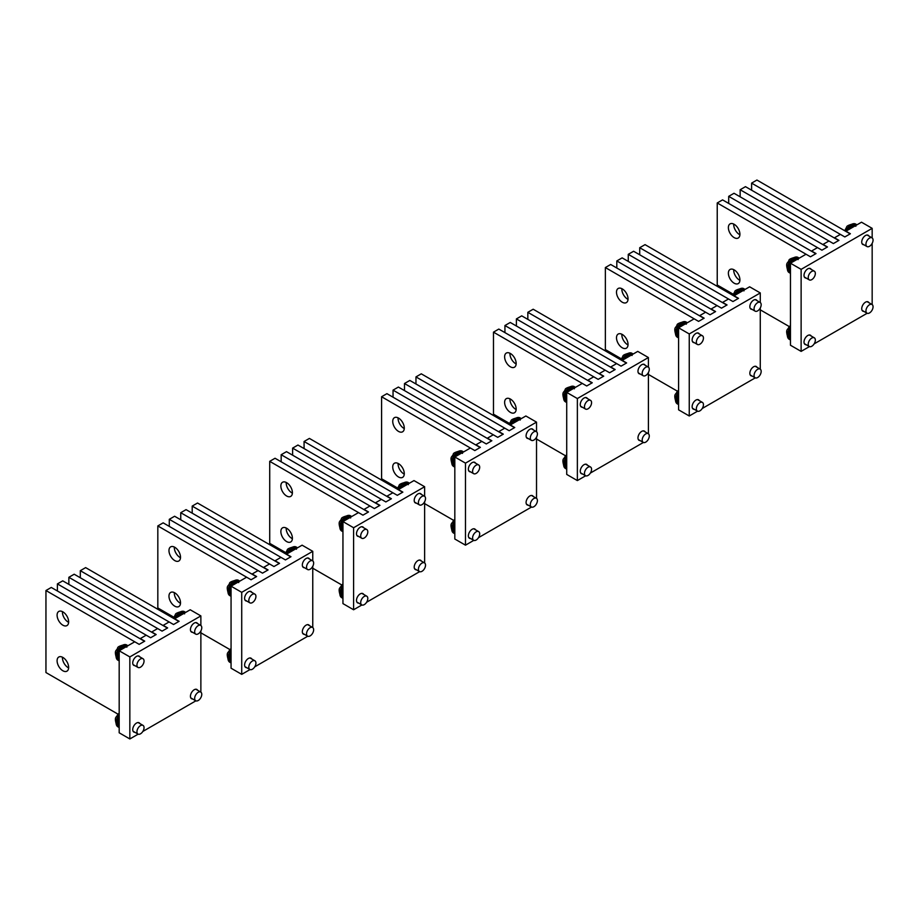 <?xml version="1.0" encoding="UTF-8"?>
<svg xmlns="http://www.w3.org/2000/svg" width="919" height="919" viewBox="0 0 919 919"><rect width="100%" height="100%" fill="white"/><g stroke="black" fill="none" stroke-linecap="round" stroke-linejoin="round"><path stroke-width="1.38" d="M809.432 346.589L801.127 351.391L801.127 269.359L790.466 263.213L806.032 254.23L810.478 256.792L815.796 253.713L722.564 199.882L717.234 202.961L810.478 256.792L816.026 253.587L811.58 251.025L817.485 247.613L821.931 250.175L827.249 247.096L734.017 193.277L728.698 196.344L821.931 250.175L827.479 246.97L823.033 244.408L828.938 240.996L833.384 243.569L838.714 240.491L745.47 186.66L740.151 189.739L833.384 243.569L838.932 240.364L834.486 237.791L840.391 234.391L844.837 236.953L850.167 233.874L756.934 180.044L751.604 183.122L844.837 236.953L850.385 233.748L845.951 231.186L861.505 222.203L872.165 228.349L872.165 237.941M801.127 269.359L872.165 228.349M872.165 243.363L872.165 304.591M867.145 313.276L814.131 343.878M863.894 244.753A5.342 3.079 -60 0 1 862.838 244.511A5.342 3.079 -60 0 1 861.735 242.065A5.342 3.079 -60 0 1 864.055 236.688A5.342 3.079 -60 0 1 868.168 235.264A5.342 3.079 -60 0 1 868.914 236.057M863.894 311.403A5.342 3.079 -60 0 1 862.838 311.15A5.342 3.079 -60 0 1 861.735 308.715A5.342 3.079 -60 0 1 864.055 303.339A5.342 3.079 -60 0 1 868.168 301.914A5.342 3.079 -60 0 1 868.914 302.707M806.181 278.078A5.342 3.079 -60 0 1 805.113 277.825A5.342 3.079 -60 0 1 804.01 275.39A5.342 3.079 -60 0 1 806.342 270.014A5.342 3.079 -60 0 1 810.455 268.589A5.342 3.079 -60 0 1 811.201 269.382M806.181 344.728A5.342 3.079 -60 0 1 805.113 344.476A5.342 3.079 -60 0 1 804.01 342.029A5.342 3.079 -60 0 1 806.342 336.664A5.342 3.079 -60 0 1 810.455 335.228A5.342 3.079 -60 0 1 811.201 336.021M801.127 351.391L790.466 345.234L790.466 263.213A7.972 4.606 120 0 0 788.824 268.773A7.972 4.606 120 0 0 790.466 272.415L788.64 268.52C789.444 262.731 792.155 259.284 796.784 258.182M789.306 326.59L760.277 309.841M733.213 294.206L717.234 284.982L717.234 202.961M739.921 234.288A8.168 4.71 60 0 1 738.233 238.021A8.168 4.71 60 0 1 731.949 235.838A8.168 4.71 60 0 1 728.376 227.625A8.168 4.71 60 0 1 730.077 223.88A8.168 4.71 60 0 1 736.36 226.074A8.168 4.71 60 0 1 739.921 234.288M739.91 234.77A8.168 4.71 60 0 1 733.707 224.546A8.168 4.71 60 0 1 733.73 224.064M739.921 279.858A8.168 4.71 60 0 1 738.233 283.592A8.168 4.71 60 0 1 731.949 281.409A8.168 4.71 60 0 1 728.376 273.196A8.168 4.71 60 0 1 730.077 269.462A8.168 4.71 60 0 1 736.36 271.645A8.168 4.71 60 0 1 739.921 279.858M739.91 280.341A8.168 4.71 60 0 1 733.707 270.117A8.168 4.71 60 0 1 733.73 269.635M728.698 203.421L728.698 196.344M740.151 196.815L740.151 189.739M751.604 190.199L751.604 183.122M865.951 310.794A5.02 2.895 120 0 0 866.985 313.184A5.02 2.895 120 0 0 870.821 311.886A5.02 2.895 120 0 0 873.05 306.877A5.02 2.895 120 0 0 872.016 304.488A5.02 2.895 120 0 0 868.179 305.797A5.02 2.895 120 0 0 865.951 310.794M865.951 244.155A5.02 2.895 120 0 0 866.985 246.545A5.02 2.895 120 0 0 870.821 245.235A5.02 2.895 120 0 0 873.05 240.238A5.02 2.895 120 0 0 872.016 237.837A5.02 2.895 120 0 0 868.179 239.147A5.02 2.895 120 0 0 865.951 244.155M855.911 224.213A8.788 5.077 120 0 0 855.692 224.075A8.788 5.077 120 0 0 854.096 223.662A8.788 5.077 120 0 0 848.432 226.959A8.788 5.077 120 0 0 845.848 231.381M856.841 224.891A8.788 5.077 120 0 0 856.14 224.328A8.788 5.077 120 0 0 848.88 227.223A8.788 5.077 120 0 0 846.64 230.784M808.226 344.12A5.02 2.895 120 0 0 809.271 346.509A5.02 2.895 120 0 0 813.108 345.199A5.02 2.895 120 0 0 815.337 340.202A5.02 2.895 120 0 0 814.291 337.813A5.02 2.895 120 0 0 810.455 339.122A5.02 2.895 120 0 0 808.226 344.12M790.466 327.233A8.788 5.077 120 0 0 788.031 338.089A8.788 5.077 120 0 0 789.18 339.26A8.788 5.077 120 0 0 789.41 339.387M790.466 328.072A8.788 5.077 120 0 0 789.628 339.525A8.788 5.077 120 0 0 790.466 339.846M808.226 277.469A5.02 2.895 120 0 0 809.271 279.87A5.02 2.895 120 0 0 813.108 278.56A5.02 2.895 120 0 0 815.337 273.552A5.02 2.895 120 0 0 814.291 271.162A5.02 2.895 120 0 0 810.455 272.472A5.02 2.895 120 0 0 808.226 277.469M798.186 257.527A8.788 5.077 120 0 0 797.979 257.389A8.788 5.077 120 0 0 796.382 256.987A8.788 5.077 120 0 0 790.719 260.284A8.788 5.077 120 0 0 788.031 271.45A8.788 5.077 120 0 0 789.18 272.621A8.788 5.077 120 0 0 789.41 272.736M799.128 258.216A8.788 5.077 120 0 0 798.416 257.653A8.788 5.077 120 0 0 791.167 260.536A8.788 5.077 120 0 0 789.628 272.874A8.788 5.077 120 0 0 790.466 273.207M754.062 375.389A5.02 2.895 120 0 0 755.108 377.778A5.02 2.895 120 0 0 758.945 376.48A5.02 2.895 120 0 0 761.173 371.471A5.02 2.895 120 0 0 760.128 369.082A5.02 2.895 120 0 0 756.291 370.391A5.02 2.895 120 0 0 754.062 375.389M642.186 439.983A5.02 2.895 120 0 0 643.22 442.372A5.02 2.895 120 0 0 647.056 441.074A5.02 2.895 120 0 0 649.285 436.065A5.02 2.895 120 0 0 648.251 433.676A5.02 2.895 120 0 0 644.414 434.986A5.02 2.895 120 0 0 642.186 439.983M696.349 408.714A5.02 2.895 120 0 0 697.395 411.103A5.02 2.895 120 0 0 701.22 409.794A5.02 2.895 120 0 0 703.449 404.797A5.02 2.895 120 0 0 702.415 402.407A5.02 2.895 120 0 0 698.578 403.717A5.02 2.895 120 0 0 696.349 408.714M678.59 391.827A8.788 5.077 120 0 0 676.154 402.683A8.788 5.077 120 0 0 677.303 403.855A8.788 5.077 120 0 0 677.533 403.981M678.59 392.666A8.788 5.077 120 0 0 677.751 404.119A8.788 5.077 120 0 0 678.59 404.44M584.473 473.308A5.02 2.895 120 0 0 585.506 475.697A5.02 2.895 120 0 0 589.343 474.388A5.02 2.895 120 0 0 591.572 469.391A5.02 2.895 120 0 0 590.526 467.001A5.02 2.895 120 0 0 586.701 468.311A5.02 2.895 120 0 0 584.473 473.308M566.713 456.421A8.788 5.077 120 0 0 564.266 467.277A8.788 5.077 120 0 0 565.426 468.449A8.788 5.077 120 0 0 565.644 468.575M566.713 457.26A8.788 5.077 120 0 0 565.863 468.713A8.788 5.077 120 0 0 566.713 469.035M754.062 308.75A5.02 2.895 120 0 0 755.108 311.139A5.02 2.895 120 0 0 758.945 309.829A5.02 2.895 120 0 0 761.173 304.832A5.02 2.895 120 0 0 760.128 302.431A5.02 2.895 120 0 0 756.291 303.741A5.02 2.895 120 0 0 754.062 308.75M744.022 288.807A8.788 5.077 120 0 0 743.804 288.669A8.788 5.077 120 0 0 742.219 288.256A8.788 5.077 120 0 0 736.556 291.553A8.788 5.077 120 0 0 733.959 295.975M744.964 289.485A8.788 5.077 120 0 0 744.252 288.922A8.788 5.077 120 0 0 737.004 291.805A8.788 5.077 120 0 0 734.763 295.378M642.186 373.344A5.02 2.895 120 0 0 643.22 375.733A5.02 2.895 120 0 0 647.056 374.424A5.02 2.895 120 0 0 649.285 369.427A5.02 2.895 120 0 0 648.251 367.026A5.02 2.895 120 0 0 644.414 368.335A5.02 2.895 120 0 0 642.186 373.344M632.146 353.401A8.788 5.077 120 0 0 631.927 353.264A8.788 5.077 120 0 0 630.342 352.85A8.788 5.077 120 0 0 624.679 356.147A8.788 5.077 120 0 0 622.083 360.57M633.076 354.079A8.788 5.077 120 0 0 632.375 353.516A8.788 5.077 120 0 0 625.115 356.4A8.788 5.077 120 0 0 622.875 359.972M696.349 342.063A5.02 2.895 120 0 0 697.395 344.464A5.02 2.895 120 0 0 701.22 343.155A5.02 2.895 120 0 0 703.449 338.146A5.02 2.895 120 0 0 702.415 335.757A5.02 2.895 120 0 0 698.578 337.066A5.02 2.895 120 0 0 696.349 342.063M686.309 322.121A8.788 5.077 120 0 0 686.091 321.983A8.788 5.077 120 0 0 684.506 321.581A8.788 5.077 120 0 0 678.842 324.878A8.788 5.077 120 0 0 676.154 336.044A8.788 5.077 120 0 0 677.303 337.216A8.788 5.077 120 0 0 677.533 337.33M687.24 322.81A8.788 5.077 120 0 0 686.539 322.247A8.788 5.077 120 0 0 679.279 325.131A8.788 5.077 120 0 0 677.751 337.468A8.788 5.077 120 0 0 678.59 337.801M584.473 406.657A5.02 2.895 120 0 0 585.506 409.058A5.02 2.895 120 0 0 589.343 407.749A5.02 2.895 120 0 0 591.572 402.74A5.02 2.895 120 0 0 590.526 400.351A5.02 2.895 120 0 0 586.701 401.66A5.02 2.895 120 0 0 584.473 406.657M574.432 386.715A8.788 5.077 120 0 0 574.214 386.577A8.788 5.077 120 0 0 572.617 386.175A8.788 5.077 120 0 0 566.954 389.472A8.788 5.077 120 0 0 564.266 400.638A8.788 5.077 120 0 0 565.426 401.81A8.788 5.077 120 0 0 565.644 401.925M575.363 387.404A8.788 5.077 120 0 0 574.651 386.842A8.788 5.077 120 0 0 567.402 389.725A8.788 5.077 120 0 0 565.863 402.062A8.788 5.077 120 0 0 566.713 402.396M855.738 225.534A8.168 4.71 120 0 0 851.293 228.096M790.466 333.448A8.168 4.71 120 0 0 790.03 336.262A8.168 4.71 120 0 0 790.466 338.571M798.014 258.859A8.168 4.71 120 0 0 793.579 261.421M790.466 266.797A8.168 4.71 120 0 0 790.03 269.623A8.168 4.71 120 0 0 790.466 271.932M743.85 290.128A8.168 4.71 120 0 0 739.416 292.69M631.973 354.723A8.168 4.71 120 0 0 627.539 357.284M678.59 398.042A8.168 4.71 120 0 0 678.142 400.856A8.168 4.71 120 0 0 678.59 403.165M566.713 462.636A8.168 4.71 120 0 0 566.265 465.451A8.168 4.71 120 0 0 566.713 467.76M686.137 323.454A8.168 4.71 120 0 0 681.703 326.015M678.59 331.391A8.168 4.71 120 0 0 678.142 334.217A8.168 4.71 120 0 0 678.59 336.526M574.26 388.048A8.168 4.71 120 0 0 569.814 390.609M566.713 395.986A8.168 4.71 120 0 0 566.265 398.812A8.168 4.71 120 0 0 566.713 401.121M855.715 226.258L855.6 225.431A7.972 4.606 120 0 0 850.259 228.693M854.693 224.868L856.175 225.293A7.972 4.606 120 0 0 854.877 224.925L855.876 226.258M848.203 229.876A7.972 4.606 120 0 1 854.716 224.914L853.935 225.235L855.6 225.431M854.877 224.925L854.107 225.235L854.877 224.925M797.991 259.583L797.887 258.756A7.972 4.606 120 0 0 792.534 262.018M798.45 258.607A7.972 4.606 120 0 0 797.164 258.239L798.163 259.583M790.489 263.202A7.972 4.606 120 0 1 796.991 258.239L796.222 258.561L797.887 258.756M797.164 258.239L796.394 258.561L797.164 258.239M743.827 290.852L743.724 290.025A7.972 4.606 120 0 0 738.371 293.287M742.805 289.462L744.287 289.887A7.972 4.606 120 0 0 743 289.519L743.999 290.852M736.326 294.471A7.972 4.606 120 0 1 742.828 289.508L742.058 289.83L743.724 290.025M743 289.519L742.219 289.83L743 289.519M631.95 355.446L631.835 354.619A7.972 4.606 120 0 0 626.494 357.882M632.398 354.47A7.972 4.606 120 0 0 631.112 354.114L632.123 355.446M624.438 359.065A7.972 4.606 120 0 1 630.951 354.102L630.17 354.424L631.835 354.619M631.112 354.114L630.342 354.424L631.112 354.114M686.114 324.177L685.999 323.35A7.972 4.606 120 0 0 680.657 326.613M685.092 322.787L686.573 323.212A7.972 4.606 120 0 0 685.275 322.833L686.286 324.177M678.613 327.796A7.972 4.606 120 0 1 685.114 322.833L684.333 323.155L685.999 323.35M685.275 322.833L684.506 323.155L685.275 322.833M574.237 388.771L574.122 387.944A7.972 4.606 120 0 0 568.769 391.207M574.685 387.795A7.972 4.606 120 0 0 573.399 387.427L574.398 388.771M585.667 475.778L577.362 480.58L577.362 398.547L566.713 392.402A7.972 4.606 120 0 1 573.238 387.427L572.457 387.749L574.122 387.944M573.399 387.427L572.629 387.749L573.399 387.427M530.309 504.577A5.02 2.895 120 0 0 531.343 506.966A5.02 2.895 120 0 0 535.18 505.668A5.02 2.895 120 0 0 537.408 500.66A5.02 2.895 120 0 0 536.363 498.27A5.02 2.895 120 0 0 532.538 499.58A5.02 2.895 120 0 0 530.309 504.577M530.309 437.938A5.02 2.895 120 0 0 531.343 440.327A5.02 2.895 120 0 0 535.18 439.018A5.02 2.895 120 0 0 537.408 434.021A5.02 2.895 120 0 0 536.363 431.62A5.02 2.895 120 0 0 532.538 432.929A5.02 2.895 120 0 0 530.309 437.938M520.269 417.996A8.788 5.077 120 0 0 520.051 417.858A8.788 5.077 120 0 0 518.454 417.444A8.788 5.077 120 0 0 512.791 420.741A8.788 5.077 120 0 0 510.206 425.164M521.199 418.673A8.788 5.077 120 0 0 520.487 418.111A8.788 5.077 120 0 0 513.239 420.994A8.788 5.077 120 0 0 510.998 424.567M472.584 537.902A5.02 2.895 120 0 0 473.63 540.292A5.02 2.895 120 0 0 477.466 538.982A5.02 2.895 120 0 0 479.684 533.985A5.02 2.895 120 0 0 478.65 531.596A5.02 2.895 120 0 0 474.813 532.905A5.02 2.895 120 0 0 472.584 537.902M454.825 521.016A8.788 5.077 120 0 0 452.389 531.871A8.788 5.077 120 0 0 453.538 533.043A8.788 5.077 120 0 0 453.768 533.169M454.825 521.854A8.788 5.077 120 0 0 453.986 533.307A8.788 5.077 120 0 0 454.825 533.629M472.584 471.252A5.02 2.895 120 0 0 473.63 473.653A5.02 2.895 120 0 0 477.466 472.343A5.02 2.895 120 0 0 479.684 467.334A5.02 2.895 120 0 0 478.65 464.945A5.02 2.895 120 0 0 474.813 466.255A5.02 2.895 120 0 0 472.584 471.252M462.544 451.309A8.788 5.077 120 0 0 462.326 451.172A8.788 5.077 120 0 0 460.741 450.769A8.788 5.077 120 0 0 455.077 454.066A8.788 5.077 120 0 0 452.389 465.232A8.788 5.077 120 0 0 453.538 466.404A8.788 5.077 120 0 0 453.768 466.519M463.475 451.999A8.788 5.077 120 0 0 462.774 451.436A8.788 5.077 120 0 0 455.525 454.319A8.788 5.077 120 0 0 453.986 466.657A8.788 5.077 120 0 0 454.825 466.99M418.421 569.171A5.02 2.895 120 0 0 419.466 571.561A5.02 2.895 120 0 0 423.291 570.262A5.02 2.895 120 0 0 425.52 565.254A5.02 2.895 120 0 0 424.486 562.865A5.02 2.895 120 0 0 420.649 564.174A5.02 2.895 120 0 0 418.421 569.171M306.544 633.765A5.02 2.895 120 0 0 307.578 636.155A5.02 2.895 120 0 0 311.415 634.857A5.02 2.895 120 0 0 313.643 629.848A5.02 2.895 120 0 0 312.609 627.459A5.02 2.895 120 0 0 308.773 628.768A5.02 2.895 120 0 0 306.544 633.765M360.707 602.496A5.02 2.895 120 0 0 361.741 604.886A5.02 2.895 120 0 0 365.578 603.576A5.02 2.895 120 0 0 367.807 598.579A5.02 2.895 120 0 0 366.773 596.19A5.02 2.895 120 0 0 362.936 597.499A5.02 2.895 120 0 0 360.707 602.496M342.948 585.61A8.788 5.077 120 0 0 340.512 596.465A8.788 5.077 120 0 0 341.661 597.637A8.788 5.077 120 0 0 341.891 597.764M342.948 586.448A8.788 5.077 120 0 0 342.098 597.901A8.788 5.077 120 0 0 342.948 598.223M248.819 667.091A5.02 2.895 120 0 0 249.865 669.48A5.02 2.895 120 0 0 253.701 668.17A5.02 2.895 120 0 0 255.93 663.173A5.02 2.895 120 0 0 254.885 660.784A5.02 2.895 120 0 0 251.048 662.094A5.02 2.895 120 0 0 248.819 667.091M231.06 650.204A8.788 5.077 120 0 0 228.624 661.06A8.788 5.077 120 0 0 229.773 662.231A8.788 5.077 120 0 0 230.003 662.358M231.06 651.043A8.788 5.077 120 0 0 230.221 662.496A8.788 5.077 120 0 0 231.06 662.817M418.421 502.532A5.02 2.895 120 0 0 419.466 504.922A5.02 2.895 120 0 0 423.291 503.612A5.02 2.895 120 0 0 425.52 498.615A5.02 2.895 120 0 0 424.486 496.214A5.02 2.895 120 0 0 420.649 497.524A5.02 2.895 120 0 0 418.421 502.532M408.381 482.59A8.788 5.077 120 0 0 408.162 482.452A8.788 5.077 120 0 0 406.577 482.038A8.788 5.077 120 0 0 400.914 485.335A8.788 5.077 120 0 0 398.318 489.758M409.311 483.268A8.788 5.077 120 0 0 408.61 482.705A8.788 5.077 120 0 0 401.362 485.588A8.788 5.077 120 0 0 399.11 489.161M306.544 567.126A5.02 2.895 120 0 0 307.578 569.516A5.02 2.895 120 0 0 311.415 568.206A5.02 2.895 120 0 0 313.643 563.209A5.02 2.895 120 0 0 312.609 560.808A5.02 2.895 120 0 0 308.773 562.118A5.02 2.895 120 0 0 306.544 567.126M296.504 547.184A8.788 5.077 120 0 0 296.286 547.046A8.788 5.077 120 0 0 294.689 546.633A8.788 5.077 120 0 0 289.025 549.93A8.788 5.077 120 0 0 286.441 554.352M297.434 547.862A8.788 5.077 120 0 0 296.734 547.299A8.788 5.077 120 0 0 289.474 550.182A8.788 5.077 120 0 0 287.233 553.755M360.707 535.846A5.02 2.895 120 0 0 361.741 538.247A5.02 2.895 120 0 0 365.578 536.937A5.02 2.895 120 0 0 367.807 531.929A5.02 2.895 120 0 0 366.773 529.539A5.02 2.895 120 0 0 362.936 530.849A5.02 2.895 120 0 0 360.707 535.846M350.667 515.904A8.788 5.077 120 0 0 350.449 515.766A8.788 5.077 120 0 0 348.864 515.364A8.788 5.077 120 0 0 343.201 518.661A8.788 5.077 120 0 0 340.512 529.826A8.788 5.077 120 0 0 341.661 530.998A8.788 5.077 120 0 0 341.891 531.113M351.598 516.593A8.788 5.077 120 0 0 350.897 516.03A8.788 5.077 120 0 0 343.637 518.913A8.788 5.077 120 0 0 342.098 531.251A8.788 5.077 120 0 0 342.948 531.584M248.819 600.44A5.02 2.895 120 0 0 249.865 602.841A5.02 2.895 120 0 0 253.701 601.531A5.02 2.895 120 0 0 255.93 596.523A5.02 2.895 120 0 0 254.885 594.134A5.02 2.895 120 0 0 251.048 595.443A5.02 2.895 120 0 0 248.819 600.44M238.779 580.498A8.788 5.077 120 0 0 238.572 580.36A8.788 5.077 120 0 0 236.976 579.946A8.788 5.077 120 0 0 231.312 583.255A8.788 5.077 120 0 0 228.624 594.421A8.788 5.077 120 0 0 229.773 595.592A8.788 5.077 120 0 0 230.003 595.707M239.721 581.187A8.788 5.077 120 0 0 239.009 580.624A8.788 5.077 120 0 0 231.76 583.508A8.788 5.077 120 0 0 230.221 595.845A8.788 5.077 120 0 0 231.06 596.178M520.097 419.317A8.168 4.71 120 0 0 515.651 421.878M454.825 527.23A8.168 4.71 120 0 0 454.388 530.045A8.168 4.71 120 0 0 454.825 532.354M462.372 452.642A8.168 4.71 120 0 0 457.938 455.204M454.825 460.58A8.168 4.71 120 0 0 454.388 463.406A8.168 4.71 120 0 0 454.825 465.715M408.208 483.911A8.168 4.71 120 0 0 403.774 486.473M296.332 548.505A8.168 4.71 120 0 0 291.886 551.067M342.948 591.825A8.168 4.71 120 0 0 342.5 594.639A8.168 4.71 120 0 0 342.948 596.948M231.06 656.419A8.168 4.71 120 0 0 230.623 659.233A8.168 4.71 120 0 0 231.06 661.542M350.495 517.236A8.168 4.71 120 0 0 346.049 519.798M342.948 525.174A8.168 4.71 120 0 0 342.5 528A8.168 4.71 120 0 0 342.948 530.297M238.607 581.819A8.168 4.71 120 0 0 234.173 584.392M231.06 589.768A8.168 4.71 120 0 0 230.623 592.594A8.168 4.71 120 0 0 231.06 594.892M520.074 420.04L519.959 419.213A7.972 4.606 120 0 0 514.606 422.476M519.04 418.65L520.522 419.075A7.972 4.606 120 0 0 519.235 418.708L520.234 420.04M512.561 423.659A7.972 4.606 120 0 1 519.063 418.696L518.293 419.018L519.959 419.213M519.235 418.708L518.465 419.018L519.235 418.708M462.349 453.366L462.234 452.539A7.972 4.606 120 0 0 456.892 455.801M462.797 452.389A7.972 4.606 120 0 0 461.522 452.022L462.521 453.366M473.79 540.372L465.485 545.174L465.485 463.142L454.825 456.996A7.972 4.606 120 0 1 461.349 452.022L460.58 452.343L462.234 452.539M461.522 452.022L460.741 452.343L461.522 452.022M408.185 484.635L408.07 483.808A7.972 4.606 120 0 0 402.729 487.07M408.633 483.658A7.972 4.606 120 0 0 407.347 483.302L408.358 484.635M400.684 488.253A7.972 4.606 120 0 1 407.186 483.291L406.416 483.612L408.07 483.808M407.347 483.302L406.577 483.612L407.347 483.302M296.309 549.229L296.194 548.402A7.972 4.606 120 0 0 290.852 551.664M295.286 547.839L296.768 548.264A7.972 4.606 120 0 0 295.47 547.896L296.469 549.229M288.796 552.847A7.972 4.606 120 0 1 295.309 547.885L294.528 548.206L296.194 548.402M295.47 547.896L294.7 548.206L295.47 547.896M350.472 517.96L350.357 517.133A7.972 4.606 120 0 0 345.016 520.395M350.357 517.133L349.473 516.616L350.932 516.995A7.972 4.606 120 0 0 349.634 516.616L350.633 517.96M349.634 516.616L348.864 516.938L349.634 516.616M238.584 582.554L238.48 581.727A7.972 4.606 120 0 0 233.127 584.989M239.043 581.578A7.972 4.606 120 0 0 237.757 581.21L238.756 582.554M231.083 586.173A7.972 4.606 120 0 1 237.584 581.21L236.815 581.532L238.48 581.727M237.757 581.21L236.976 581.532L237.757 581.21M697.555 411.184L689.25 415.985L689.25 333.953L678.59 327.807L694.155 318.824L698.589 321.386L703.92 318.307L610.687 264.477L605.357 267.555L698.589 321.386L704.138 318.181L699.704 315.619L705.608 312.207L710.042 314.769L715.373 311.69L622.14 257.871L616.81 260.939L710.042 314.769L715.591 311.564L711.157 309.002L717.061 305.59L721.495 308.164L726.826 305.085L633.593 251.255L628.263 254.333L721.495 308.164L727.055 304.959L722.61 302.385L728.514 298.985L732.96 301.547L738.279 298.468L645.046 244.638L639.716 247.716L732.96 301.547L738.508 298.342L734.063 295.78L749.628 286.797L760.277 292.943L760.277 302.535M689.25 333.953L760.277 292.943M760.277 307.957L760.277 369.185M755.269 377.87L702.254 408.473M752.018 309.347A5.342 3.079 -60 0 1 750.949 309.106A5.342 3.079 -60 0 1 749.847 306.659A5.342 3.079 -60 0 1 752.179 301.283A5.342 3.079 -60 0 1 756.291 299.858A5.342 3.079 -60 0 1 757.038 300.651M752.018 375.997A5.342 3.079 -60 0 1 750.949 375.745A5.342 3.079 -60 0 1 749.847 373.309A5.342 3.079 -60 0 1 752.179 367.933A5.342 3.079 -60 0 1 756.291 366.509A5.342 3.079 -60 0 1 757.038 367.301M694.293 342.672A5.342 3.079 -60 0 1 693.236 342.419A5.342 3.079 -60 0 1 692.133 339.984A5.342 3.079 -60 0 1 694.465 334.608A5.342 3.079 -60 0 1 698.578 333.183A5.342 3.079 -60 0 1 699.313 333.976M694.293 409.323A5.342 3.079 -60 0 1 693.236 409.07A5.342 3.079 -60 0 1 692.133 406.623A5.342 3.079 -60 0 1 694.465 401.258A5.342 3.079 -60 0 1 698.578 399.822A5.342 3.079 -60 0 1 699.313 400.615M689.25 415.985L678.59 409.828L678.59 327.807M677.418 391.184L648.4 374.435M621.324 358.801L605.357 349.576L605.357 267.555M628.045 298.882A8.168 4.71 60 0 1 626.356 302.615A8.168 4.71 60 0 1 620.061 300.433A8.168 4.71 60 0 1 616.5 292.219A8.168 4.71 60 0 1 618.188 288.474A8.168 4.71 60 0 1 624.483 290.668A8.168 4.71 60 0 1 628.045 298.882M628.033 299.364A8.168 4.71 60 0 1 621.83 289.14A8.168 4.71 60 0 1 621.841 288.658M628.045 344.453A8.168 4.71 60 0 1 626.356 348.186A8.168 4.71 60 0 1 620.061 346.003A8.168 4.71 60 0 1 616.5 337.79A8.168 4.71 60 0 1 618.188 334.056A8.168 4.71 60 0 1 624.483 336.239A8.168 4.71 60 0 1 628.045 344.453M628.033 344.935A8.168 4.71 60 0 1 621.83 334.711A8.168 4.71 60 0 1 621.841 334.229M616.81 268.015L616.81 260.939M628.263 261.41L628.263 254.333M639.716 254.793L639.716 247.716M577.362 480.58L566.713 474.422L566.713 392.402L582.267 383.418L586.713 385.98L592.043 382.901L498.799 329.071L493.48 332.15L586.713 385.98L592.261 382.775L587.815 380.213L593.72 376.801L598.166 379.363L603.496 376.285L510.263 322.466L504.933 325.533L598.166 379.363L603.714 376.158L599.28 373.596L605.184 370.185L609.619 372.758L614.949 369.679L521.716 315.849L516.386 318.927L609.619 372.758L615.167 369.553L610.733 366.98L616.638 363.579L621.072 366.141L626.402 363.062L533.169 309.232L527.839 312.311L621.072 366.141L626.62 362.936L622.186 360.374L637.74 351.391L648.4 357.537L648.4 367.129M577.362 398.547L648.4 357.537M648.4 372.551L648.4 433.779M643.392 442.464L590.366 473.067M640.129 373.941A5.342 3.079 -60 0 1 639.073 373.7A5.342 3.079 -60 0 1 637.97 371.253A5.342 3.079 -60 0 1 640.302 365.877A5.342 3.079 -60 0 1 644.414 364.452A5.342 3.079 -60 0 1 645.149 365.245M640.129 440.592A5.342 3.079 -60 0 1 639.073 440.339A5.342 3.079 -60 0 1 637.97 437.903A5.342 3.079 -60 0 1 640.302 432.527A5.342 3.079 -60 0 1 644.414 431.103A5.342 3.079 -60 0 1 645.149 431.896M582.416 407.266A5.342 3.079 -60 0 1 581.359 407.014A5.342 3.079 -60 0 1 580.245 404.578A5.342 3.079 -60 0 1 582.577 399.202A5.342 3.079 -60 0 1 586.69 397.778A5.342 3.079 -60 0 1 587.436 398.57M582.416 473.917A5.342 3.079 -60 0 1 581.359 473.664A5.342 3.079 -60 0 1 580.245 471.217A5.342 3.079 -60 0 1 582.577 465.853A5.342 3.079 -60 0 1 586.69 464.417A5.342 3.079 -60 0 1 587.436 465.209M565.541 455.778L536.524 439.029M509.448 423.395L493.48 414.17L493.48 332.15M516.168 363.476A8.168 4.71 60 0 1 514.468 367.209A8.168 4.71 60 0 1 508.184 365.027A8.168 4.71 60 0 1 504.623 356.813A8.168 4.71 60 0 1 506.312 353.068A8.168 4.71 60 0 1 512.595 355.262A8.168 4.71 60 0 1 516.168 363.476M516.145 363.958A8.168 4.71 60 0 1 509.942 353.735A8.168 4.71 60 0 1 509.965 353.252M516.168 409.047A8.168 4.71 60 0 1 514.468 412.78A8.168 4.71 60 0 1 508.184 410.598A8.168 4.71 60 0 1 504.623 402.384A8.168 4.71 60 0 1 506.312 398.651A8.168 4.71 60 0 1 512.595 400.833A8.168 4.71 60 0 1 516.168 409.047M516.145 409.529A8.168 4.71 60 0 1 509.942 399.305A8.168 4.71 60 0 1 509.965 398.823M504.933 332.609L504.933 325.533M516.386 326.004L516.386 318.927M527.839 319.387L527.839 312.311M465.485 545.174L454.825 539.016L454.825 456.996L470.39 448.012L474.824 450.574L480.155 447.496L386.922 393.665L381.592 396.744L474.824 450.574L480.373 447.369L475.939 444.807L481.843 441.396L486.289 443.957L491.608 440.879L398.375 387.06L393.045 390.127L486.289 443.957L491.837 440.752L487.392 438.191L493.296 434.779L497.742 437.352L503.061 434.273L409.828 380.443L404.498 383.522L497.742 437.352L503.29 434.147L498.845 431.574L504.749 428.174L509.195 430.735L514.525 427.657L421.281 373.826L415.962 376.905L509.195 430.735L514.743 427.53L510.298 424.969L525.863 415.985L536.524 422.131L536.524 431.723M465.485 463.142L536.524 422.131M536.524 437.145L536.524 498.374M531.504 507.058L478.489 537.661M528.253 438.535A5.342 3.079 -60 0 1 527.196 438.294A5.342 3.079 -60 0 1 526.082 435.847A5.342 3.079 -60 0 1 528.414 430.471A5.342 3.079 -60 0 1 532.526 429.047A5.342 3.079 -60 0 1 533.273 429.839M528.253 505.186A5.342 3.079 -60 0 1 527.196 504.933A5.342 3.079 -60 0 1 526.082 502.498A5.342 3.079 -60 0 1 528.414 497.122A5.342 3.079 -60 0 1 532.526 495.697A5.342 3.079 -60 0 1 533.273 496.49M470.528 471.861A5.342 3.079 -60 0 1 469.471 471.608A5.342 3.079 -60 0 1 468.368 469.172A5.342 3.079 -60 0 1 470.7 463.796A5.342 3.079 -60 0 1 474.813 462.372A5.342 3.079 -60 0 1 475.56 463.165M470.528 538.511A5.342 3.079 -60 0 1 469.471 538.258A5.342 3.079 -60 0 1 468.368 535.811A5.342 3.079 -60 0 1 470.7 530.447A5.342 3.079 -60 0 1 474.813 529.011A5.342 3.079 -60 0 1 475.56 529.803M453.664 520.372L424.635 503.623M397.559 487.989L381.592 478.765L381.592 396.744M404.28 428.07A8.168 4.71 60 0 1 402.591 431.804A8.168 4.71 60 0 1 396.296 429.621A8.168 4.71 60 0 1 392.735 421.407A8.168 4.71 60 0 1 394.423 417.663A8.168 4.71 60 0 1 400.718 419.857A8.168 4.71 60 0 1 404.28 428.07M404.268 428.553A8.168 4.71 60 0 1 398.065 418.329A8.168 4.71 60 0 1 398.076 417.846M404.28 473.641A8.168 4.71 60 0 1 402.591 477.375A8.168 4.71 60 0 1 396.296 475.192A8.168 4.71 60 0 1 392.735 466.978A8.168 4.71 60 0 1 394.423 463.245A8.168 4.71 60 0 1 400.718 465.428A8.168 4.71 60 0 1 404.28 473.641M404.268 474.124A8.168 4.71 60 0 1 398.065 463.9A8.168 4.71 60 0 1 398.076 463.417M393.045 397.203L393.045 390.127M404.498 390.598L404.498 383.522M415.962 383.981L415.962 376.905M361.902 604.966L353.597 609.768L353.597 527.736L342.948 521.59L358.502 512.607L362.948 515.168L368.278 512.09L275.045 458.259L269.715 461.338L362.948 515.168L368.496 511.963L364.062 509.402L369.966 505.99L374.401 508.552L379.731 505.473L286.498 451.654L281.168 454.721L374.401 508.552L379.949 505.347L375.515 502.785L381.419 499.373L385.854 501.935L391.184 498.868L297.951 445.037L292.621 448.116L385.854 501.935L391.402 498.741L386.968 496.168L392.873 492.768L397.307 495.33L402.637 492.251L309.404 438.42L304.074 441.499L397.307 495.33L402.855 492.124L398.421 489.563L413.987 480.58L424.635 486.725L424.635 496.317M353.597 527.736L424.635 486.725M424.635 501.74L424.635 562.968M419.627 571.652L366.601 602.255M416.364 503.13A5.342 3.079 -60 0 1 415.308 502.888A5.342 3.079 -60 0 1 414.205 500.441A5.342 3.079 -60 0 1 416.537 495.065A5.342 3.079 -60 0 1 420.649 493.641A5.342 3.079 -60 0 1 421.396 494.433M416.364 569.78A5.342 3.079 -60 0 1 415.308 569.527A5.342 3.079 -60 0 1 414.205 567.092A5.342 3.079 -60 0 1 416.537 561.716A5.342 3.079 -60 0 1 420.649 560.291A5.342 3.079 -60 0 1 421.396 561.084M358.651 536.455A5.342 3.079 -60 0 1 357.594 536.202A5.342 3.079 -60 0 1 356.492 533.767A5.342 3.079 -60 0 1 358.812 528.391A5.342 3.079 -60 0 1 362.925 526.966A5.342 3.079 -60 0 1 363.671 527.759M358.651 603.105A5.342 3.079 -60 0 1 357.594 602.853A5.342 3.079 -60 0 1 356.492 600.406A5.342 3.079 -60 0 1 358.812 595.041A5.342 3.079 -60 0 1 362.925 593.605A5.342 3.079 -60 0 1 363.671 594.398M353.597 609.768L342.948 603.611L342.948 521.59A7.972 4.606 120 0 0 341.305 527.15A7.972 4.606 120 0 0 342.948 530.791L341.121 526.897C341.914 521.107 344.636 517.661 349.254 516.558M341.776 584.966L312.759 568.218M285.683 552.583L269.715 543.359L269.715 461.338M292.403 492.664A8.168 4.71 60 0 1 290.714 496.398A8.168 4.71 60 0 1 284.419 494.215A8.168 4.71 60 0 1 280.858 486.002A8.168 4.71 60 0 1 282.547 482.257A8.168 4.71 60 0 1 288.842 484.451A8.168 4.71 60 0 1 292.403 492.664M292.38 493.147A8.168 4.71 60 0 1 286.188 482.923A8.168 4.71 60 0 1 286.2 482.441M292.403 538.235A8.168 4.71 60 0 1 290.714 541.969A8.168 4.71 60 0 1 284.419 539.786A8.168 4.71 60 0 1 280.858 531.573A8.168 4.71 60 0 1 282.547 527.839A8.168 4.71 60 0 1 288.842 530.022A8.168 4.71 60 0 1 292.403 538.235M292.38 538.718A8.168 4.71 60 0 1 286.188 528.494A8.168 4.71 60 0 1 286.2 528.011M281.168 461.797L281.168 454.721M292.621 455.192L292.621 448.116M304.074 448.575L304.074 441.499M250.025 669.56L241.72 674.362L241.72 592.33L231.06 586.184L246.625 577.201L251.071 579.763L256.39 576.684L163.157 522.854L157.827 525.932L251.071 579.763L256.619 576.558L252.174 573.996L258.078 570.584L262.524 573.146L267.843 570.067L174.61 516.248L169.291 519.315L262.524 573.146L268.072 569.941L263.627 567.379L269.531 563.967L273.977 566.529L279.307 563.462L186.063 509.631L180.744 512.71L273.977 566.529L279.525 563.336L275.08 560.762L280.984 557.362L285.43 559.924L290.76 556.845L197.528 503.015L192.197 506.093L285.43 559.924L290.978 556.719L286.544 554.157L302.098 545.174L312.759 551.32L312.759 560.912M241.72 592.33L312.759 551.32M312.759 566.334L312.759 627.562M307.739 636.247L254.724 666.849M304.488 567.724A5.342 3.079 -60 0 1 303.431 567.482A5.342 3.079 -60 0 1 302.328 565.036A5.342 3.079 -60 0 1 304.648 559.66A5.342 3.079 -60 0 1 308.761 558.235A5.342 3.079 -60 0 1 309.508 559.028M304.488 634.374A5.342 3.079 -60 0 1 303.431 634.121A5.342 3.079 -60 0 1 302.328 631.686A5.342 3.079 -60 0 1 304.648 626.31A5.342 3.079 -60 0 1 308.761 624.886A5.342 3.079 -60 0 1 309.508 625.678M246.774 601.049A5.342 3.079 -60 0 1 245.706 600.796A5.342 3.079 -60 0 1 244.603 598.361A5.342 3.079 -60 0 1 246.935 592.985A5.342 3.079 -60 0 1 251.048 591.56A5.342 3.079 -60 0 1 251.795 592.353M246.774 667.699A5.342 3.079 -60 0 1 245.706 667.447A5.342 3.079 -60 0 1 244.603 665A5.342 3.079 -60 0 1 246.935 659.635A5.342 3.079 -60 0 1 251.048 658.199A5.342 3.079 -60 0 1 251.795 658.992M241.72 674.362L231.06 668.205L231.06 586.184A7.972 4.606 120 0 0 229.417 591.744A7.972 4.606 120 0 0 231.06 595.386L229.233 591.491C230.037 585.702 232.748 582.255 237.378 581.153M229.899 649.561L200.87 632.812M173.806 617.177L157.827 607.953L157.827 525.932M180.515 557.259A8.168 4.71 60 0 1 178.826 560.992A8.168 4.71 60 0 1 172.542 558.809A8.168 4.71 60 0 1 168.97 550.596A8.168 4.71 60 0 1 170.67 546.851A8.168 4.71 60 0 1 176.953 549.045A8.168 4.71 60 0 1 180.515 557.259M180.503 557.741A8.168 4.71 60 0 1 174.3 547.517A8.168 4.71 60 0 1 174.323 547.035M180.515 602.83A8.168 4.71 60 0 1 178.826 606.563A8.168 4.71 60 0 1 172.542 604.38A8.168 4.71 60 0 1 168.97 596.167A8.168 4.71 60 0 1 170.67 592.433A8.168 4.71 60 0 1 176.953 594.616A8.168 4.71 60 0 1 180.515 602.83M180.503 603.312A8.168 4.71 60 0 1 174.3 593.088A8.168 4.71 60 0 1 174.323 592.606M169.291 526.392L169.291 519.315M180.744 519.786L180.744 512.71M192.197 513.17L192.197 506.093M138.149 734.155L129.843 738.956L129.843 656.924L119.183 650.778L134.748 641.795L139.183 644.357L144.513 641.278L51.28 587.448L45.95 590.526L139.183 644.357L144.731 641.152L140.297 638.59L146.201 635.178L150.636 637.74L155.966 634.661L62.733 580.842L57.403 583.91L150.636 637.74L156.184 634.535L151.75 631.973L157.654 628.562L162.089 631.123L167.419 628.056L74.186 574.226L68.856 577.304L162.089 631.123L167.649 627.93L163.203 625.357L169.107 621.956L173.553 624.518L178.872 621.439L85.639 567.609L80.309 570.688L173.553 624.518L179.102 621.313L174.656 618.751L190.222 609.768L200.87 615.914L200.87 625.506M129.843 656.924L200.87 615.914M200.87 630.928L200.87 692.156M195.862 700.841L142.847 731.444M192.611 632.318A5.342 3.079 -60 0 1 191.543 632.077A5.342 3.079 -60 0 1 190.44 629.63A5.342 3.079 -60 0 1 192.772 624.254A5.342 3.079 -60 0 1 196.884 622.829A5.342 3.079 -60 0 1 197.631 623.622M192.611 698.968A5.342 3.079 -60 0 1 191.543 698.716A5.342 3.079 -60 0 1 190.44 696.28A5.342 3.079 -60 0 1 192.772 690.904A5.342 3.079 -60 0 1 196.884 689.48A5.342 3.079 -60 0 1 197.631 690.272M134.886 665.643A5.342 3.079 -60 0 1 133.829 665.39A5.342 3.079 -60 0 1 132.727 662.955A5.342 3.079 -60 0 1 135.059 657.579A5.342 3.079 -60 0 1 139.171 656.155A5.342 3.079 -60 0 1 139.906 656.947M134.886 732.294A5.342 3.079 -60 0 1 133.829 732.041A5.342 3.079 -60 0 1 132.727 729.594A5.342 3.079 -60 0 1 135.059 724.229A5.342 3.079 -60 0 1 139.171 722.793A5.342 3.079 -60 0 1 139.906 723.586M129.843 738.956L119.183 732.799L119.183 650.778A7.972 4.606 120 0 1 125.708 645.804L126.592 646.321A7.972 4.606 120 0 0 121.251 649.584M118.011 714.155L45.95 672.547L45.95 590.526M68.638 621.853A8.168 4.71 60 0 1 66.949 625.586A8.168 4.71 60 0 1 60.654 623.404A8.168 4.71 60 0 1 57.093 615.19A8.168 4.71 60 0 1 58.782 611.445A8.168 4.71 60 0 1 65.077 613.639A8.168 4.71 60 0 1 68.638 621.853M68.626 622.335A8.168 4.71 60 0 1 62.423 612.111A8.168 4.71 60 0 1 62.435 611.629M68.638 667.424A8.168 4.71 60 0 1 66.949 671.157A8.168 4.71 60 0 1 60.654 668.975A8.168 4.71 60 0 1 57.093 660.761A8.168 4.71 60 0 1 58.782 657.028A8.168 4.71 60 0 1 65.077 659.21A8.168 4.71 60 0 1 68.638 667.424M68.626 667.906A8.168 4.71 60 0 1 62.423 657.682A8.168 4.71 60 0 1 62.435 657.2M57.403 590.986L57.403 583.91M68.856 584.381L68.856 577.304M80.309 577.764L80.309 570.688M194.656 631.721A5.02 2.895 120 0 0 195.701 634.11A5.02 2.895 120 0 0 199.538 632.8A5.02 2.895 120 0 0 201.766 627.803A5.02 2.895 120 0 0 200.721 625.402A5.02 2.895 120 0 0 196.884 626.712A5.02 2.895 120 0 0 194.656 631.721M184.616 611.778A8.788 5.077 120 0 0 184.397 611.64A8.788 5.077 120 0 0 182.812 611.227A8.788 5.077 120 0 0 177.149 614.524A8.788 5.077 120 0 0 174.553 618.946M185.558 612.456A8.788 5.077 120 0 0 184.845 611.893A8.788 5.077 120 0 0 177.597 614.777A8.788 5.077 120 0 0 175.357 618.349M136.942 665.034A5.02 2.895 120 0 0 137.988 667.435A5.02 2.895 120 0 0 141.813 666.126A5.02 2.895 120 0 0 144.042 661.117A5.02 2.895 120 0 0 143.008 658.728A5.02 2.895 120 0 0 139.171 660.037A5.02 2.895 120 0 0 136.942 665.034M126.902 645.092A8.788 5.077 120 0 0 126.684 644.954A8.788 5.077 120 0 0 125.099 644.541A8.788 5.077 120 0 0 119.436 647.849A8.788 5.077 120 0 0 116.747 659.015A8.788 5.077 120 0 0 117.896 660.187A8.788 5.077 120 0 0 118.126 660.301M127.833 645.781A8.788 5.077 120 0 0 127.132 645.218A8.788 5.077 120 0 0 119.872 648.102A8.788 5.077 120 0 0 118.344 660.439A8.788 5.077 120 0 0 119.183 660.772M136.942 731.685A5.02 2.895 120 0 0 137.988 734.074A5.02 2.895 120 0 0 141.813 732.765A5.02 2.895 120 0 0 144.042 727.768A5.02 2.895 120 0 0 143.008 725.378A5.02 2.895 120 0 0 139.171 726.688A5.02 2.895 120 0 0 136.942 731.685M119.183 714.798A8.788 5.077 120 0 0 116.747 725.654A8.788 5.077 120 0 0 117.896 726.826A8.788 5.077 120 0 0 118.126 726.952M119.183 715.637A8.788 5.077 120 0 0 118.344 727.09A8.788 5.077 120 0 0 119.183 727.411M194.656 698.36A5.02 2.895 120 0 0 195.701 700.749A5.02 2.895 120 0 0 199.538 699.451A5.02 2.895 120 0 0 201.766 694.442A5.02 2.895 120 0 0 200.721 692.053A5.02 2.895 120 0 0 196.884 693.363A5.02 2.895 120 0 0 194.656 698.36M119.183 721.013A8.168 4.71 120 0 0 118.735 723.827A8.168 4.71 120 0 0 119.183 726.136M184.443 613.099A8.168 4.71 120 0 0 180.009 615.661M126.73 646.413A8.168 4.71 120 0 0 122.296 648.986M119.183 654.362A8.168 4.71 120 0 0 118.735 657.188A8.168 4.71 120 0 0 119.183 659.486M184.42 613.823L184.317 612.996A7.972 4.606 120 0 0 178.964 616.258M184.317 612.996L183.421 612.479L184.88 612.858A7.972 4.606 120 0 0 183.593 612.491L184.593 613.823M183.593 612.491L182.812 612.801L183.593 612.491M126.707 647.148L126.592 646.321M125.685 645.758L127.167 646.172A7.972 4.606 120 0 0 125.869 645.804L126.879 647.148M124.927 646.126L125.708 645.804L124.927 646.126M125.869 645.804L125.099 646.126L125.869 645.804M790.466 332.241A7.972 4.606 120 0 0 789.72 335.929A7.972 4.606 120 0 0 790.466 338.755M790.466 329.576A7.341 4.239 120 0 0 788.824 334.907M790.466 329.875A7.972 4.606 120 0 0 788.824 335.424A7.972 4.606 120 0 0 790.466 339.065L788.64 335.159L790.466 329.358M851.959 225.821A7.341 4.239 120 0 0 847.95 230.026M790.466 265.591A7.972 4.606 120 0 0 789.72 269.29A7.972 4.606 120 0 0 790.466 272.104M794.246 259.147A7.341 4.239 120 0 0 788.824 268.256M678.59 396.836A7.972 4.606 120 0 0 677.831 400.523A7.972 4.606 120 0 0 678.59 403.349M678.59 394.171A7.341 4.239 120 0 0 676.947 399.501M678.59 394.469A7.972 4.606 120 0 0 676.947 400.018A7.972 4.606 120 0 0 678.59 403.659M566.713 461.43A7.972 4.606 120 0 0 565.955 465.117A7.972 4.606 120 0 0 566.713 467.943M566.713 458.765A7.341 4.239 120 0 0 565.07 464.095M566.713 459.063A7.972 4.606 120 0 0 565.07 464.612A7.972 4.606 120 0 0 566.713 468.253L564.886 464.348L566.713 458.547M740.071 290.415A7.341 4.239 120 0 0 736.073 294.62M628.194 355.01A7.341 4.239 120 0 0 624.185 359.214M678.59 330.185A7.972 4.606 120 0 0 677.831 333.884A7.972 4.606 120 0 0 678.59 336.699M682.357 323.741A7.341 4.239 120 0 0 676.947 332.85M678.59 327.83A7.972 4.606 120 0 0 676.947 333.367A7.972 4.606 120 0 0 678.59 337.009M566.713 394.779A7.972 4.606 120 0 0 565.955 398.478A7.972 4.606 120 0 0 566.713 401.293M570.481 388.335A7.341 4.239 120 0 0 565.07 397.445M566.713 392.424A7.972 4.606 120 0 0 565.07 397.961A7.972 4.606 120 0 0 566.713 401.603L564.886 397.709C565.679 391.919 568.39 388.473 573.019 387.37M454.825 526.024A7.972 4.606 120 0 0 454.078 529.712A7.972 4.606 120 0 0 454.825 532.538M454.825 523.359A7.341 4.239 120 0 0 453.182 528.689M454.825 523.658A7.972 4.606 120 0 0 453.182 529.206A7.972 4.606 120 0 0 454.825 532.848L452.998 528.942L454.825 523.141M516.317 419.604A7.341 4.239 120 0 0 512.308 423.808M454.825 459.374A7.972 4.606 120 0 0 454.078 463.073A7.972 4.606 120 0 0 454.825 465.887M458.592 452.929A7.341 4.239 120 0 0 453.182 462.039M454.825 457.019A7.972 4.606 120 0 0 453.182 462.556A7.972 4.606 120 0 0 454.825 466.197L452.998 462.303C453.802 456.513 456.513 453.067 461.143 451.964M342.948 590.618A7.972 4.606 120 0 0 342.19 594.306A7.972 4.606 120 0 0 342.948 597.132M342.948 587.953A7.341 4.239 120 0 0 341.305 593.283M342.948 588.252A7.972 4.606 120 0 0 341.305 593.8A7.972 4.606 120 0 0 342.948 597.442L341.121 593.536L342.948 587.735M231.06 655.213A7.972 4.606 120 0 0 230.313 658.9A7.972 4.606 120 0 0 231.06 661.726M231.06 652.547A7.341 4.239 120 0 0 229.417 657.878M231.06 652.846A7.972 4.606 120 0 0 229.417 658.395A7.972 4.606 120 0 0 231.06 662.036L229.233 658.13L231.06 652.329M404.429 484.198A7.341 4.239 120 0 0 400.42 488.403M292.552 548.792A7.341 4.239 120 0 0 288.543 552.997M342.948 523.968A7.972 4.606 120 0 0 342.19 527.667A7.972 4.606 120 0 0 342.948 530.481M346.716 517.523A7.341 4.239 120 0 0 341.305 526.633M349.473 516.616A7.972 4.606 120 0 0 342.959 521.578M231.06 588.562A7.972 4.606 120 0 0 230.313 592.261A7.972 4.606 120 0 0 231.06 595.075M234.839 582.118A7.341 4.239 120 0 0 229.417 591.227M119.183 719.807A7.972 4.606 120 0 0 118.425 723.494A7.972 4.606 120 0 0 119.183 726.32M119.183 717.142A7.341 4.239 120 0 0 117.54 722.472M119.183 717.44A7.972 4.606 120 0 0 117.54 722.989A7.972 4.606 120 0 0 119.183 726.63L117.356 722.725L119.183 716.923M180.664 613.387A7.341 4.239 120 0 0 176.666 617.591M183.421 612.479A7.972 4.606 120 0 0 176.919 617.442M119.183 653.156A7.972 4.606 120 0 0 118.425 656.855A7.972 4.606 120 0 0 119.183 659.67M122.951 646.712A7.341 4.239 120 0 0 117.54 655.821M119.183 650.801A7.972 4.606 120 0 0 117.54 656.338A7.972 4.606 120 0 0 119.183 659.98M862.091 310.358L866.985 313.184M867.111 301.662L872.016 304.488M854.096 223.662C849.087 224.833 846.606 225.959 846.64 227.05L844.722 230.726M862.091 243.719L866.985 246.545M867.111 235.011L872.016 237.837M790.466 325.567L788.927 327.015C787.801 330.472 784.998 328.439 788.031 338.089M804.378 343.683L809.271 346.509M809.398 334.987L814.291 337.813M796.382 256.987C791.374 258.159 788.893 259.284 788.927 260.364C787.801 263.822 784.998 261.8 788.031 271.45M804.378 277.033L809.271 279.87M809.398 268.337L814.291 271.162M750.214 374.952L755.108 377.778M755.234 366.256L760.128 369.082M638.326 439.546L643.22 442.372M643.346 430.85L648.251 433.676M678.59 390.161L677.05 391.609C675.924 395.067 673.122 393.033 676.154 402.683M692.489 408.277L697.395 411.103M697.51 399.581L702.415 402.407M566.713 454.756L565.162 456.203C564.048 459.661 561.233 457.628 564.266 467.277M580.613 472.871L585.506 475.697M585.633 464.175L590.526 467.001M742.219 288.256C737.21 289.428 734.718 290.553 734.763 291.633L732.834 295.321M750.214 308.313L755.108 311.139M755.234 299.605L760.128 302.431M630.342 352.85C625.322 354.022 622.841 355.148 622.875 356.227L620.957 359.915M638.326 372.907L643.22 375.733M643.346 364.2L648.251 367.026M684.506 321.581C679.497 322.753 677.004 323.879 677.05 324.958C675.924 328.416 673.122 326.394 676.154 336.044M692.489 341.627L697.395 344.464M697.51 332.931L702.415 335.757M572.617 386.175C567.609 387.347 565.128 388.473 565.162 389.553C564.048 393.01 561.233 390.989 564.266 400.638M580.613 406.221L585.506 409.058M585.633 397.525L590.526 400.351M847.755 230.141L854.498 224.868M796.968 258.193L798.45 258.618M678.601 403.659L676.763 399.754L678.59 393.952M735.878 294.735L742.621 289.462M624.001 359.329L630.744 354.045M630.928 354.056L632.41 354.481M678.601 337.02L676.763 333.115C677.567 327.325 680.278 323.879 684.908 322.776M573.203 387.381L574.697 387.807M526.449 504.14L531.343 506.966M531.469 495.444L536.363 498.27M518.454 417.444C513.445 418.616 510.964 419.742 510.998 420.822L509.069 424.509M526.449 437.501L531.343 440.327M531.469 428.794L536.363 431.62M454.825 519.35L453.285 520.797C452.159 524.255 449.357 522.222 452.389 531.871M468.724 537.466L473.63 540.292M473.756 528.77L478.65 531.596M460.741 450.769C455.732 451.941 453.239 453.067 453.285 454.147C452.159 457.605 449.357 455.583 452.389 465.232M468.724 470.815L473.63 473.653M473.756 462.119L478.65 464.945M414.561 568.735L419.466 571.561M419.592 560.039L424.486 562.865M302.684 633.329L307.578 636.155M307.704 624.633L312.609 627.459M342.948 583.944L341.397 585.392C340.283 588.849 337.48 586.816 340.512 596.465M356.848 602.06L361.741 604.886M361.868 593.364L366.773 596.19M231.06 648.538L229.52 649.986C228.394 653.443 225.592 651.41 228.624 661.06M244.971 666.654L249.865 669.48M249.991 657.958L254.885 660.784M406.577 482.038C401.569 483.21 399.076 484.336 399.122 485.416L397.192 489.103M414.561 502.096L419.466 504.922M419.592 493.388L424.486 496.214M294.689 546.633C289.68 547.804 287.199 548.93 287.233 550.01L285.315 553.697M302.684 566.69L307.578 569.516M307.704 557.982L312.609 560.808M348.864 515.364C343.844 516.535 341.363 517.661 341.397 518.741C340.283 522.199 337.48 520.177 340.512 529.826M356.848 535.409L361.741 538.247M361.868 526.713L366.773 529.539M236.976 579.946C231.967 581.13 229.486 582.255 229.52 583.335C228.394 586.793 225.592 584.771 228.624 594.421M244.971 600.004L249.865 602.841M249.991 591.308L254.885 594.134M512.113 423.923L518.856 418.639M461.327 451.976L462.808 452.401M400.236 488.517L406.979 483.233M407.163 483.245L408.645 483.67M288.348 553.112L295.091 547.827M237.561 581.164L239.043 581.589M182.812 611.227C177.804 612.399 175.311 613.524 175.357 614.604L173.427 618.292M190.807 631.284L195.701 634.11M195.827 622.577L200.721 625.402M125.099 644.541C120.09 645.724 117.598 646.85 117.643 647.929C116.518 651.387 113.715 649.365 116.747 659.015M133.083 664.598L137.988 667.435M138.103 655.902L143.008 658.728M119.183 713.133L117.643 714.58C116.518 718.038 113.715 716.004 116.747 725.654M133.083 731.248L137.988 734.074M138.103 722.552L143.008 725.378M190.807 697.923L195.701 700.749M195.827 689.227L200.721 692.053M176.471 617.706L183.214 612.422M119.194 659.991L117.356 656.086C118.16 650.296 120.871 646.85 125.501 645.747"/></g></svg>
